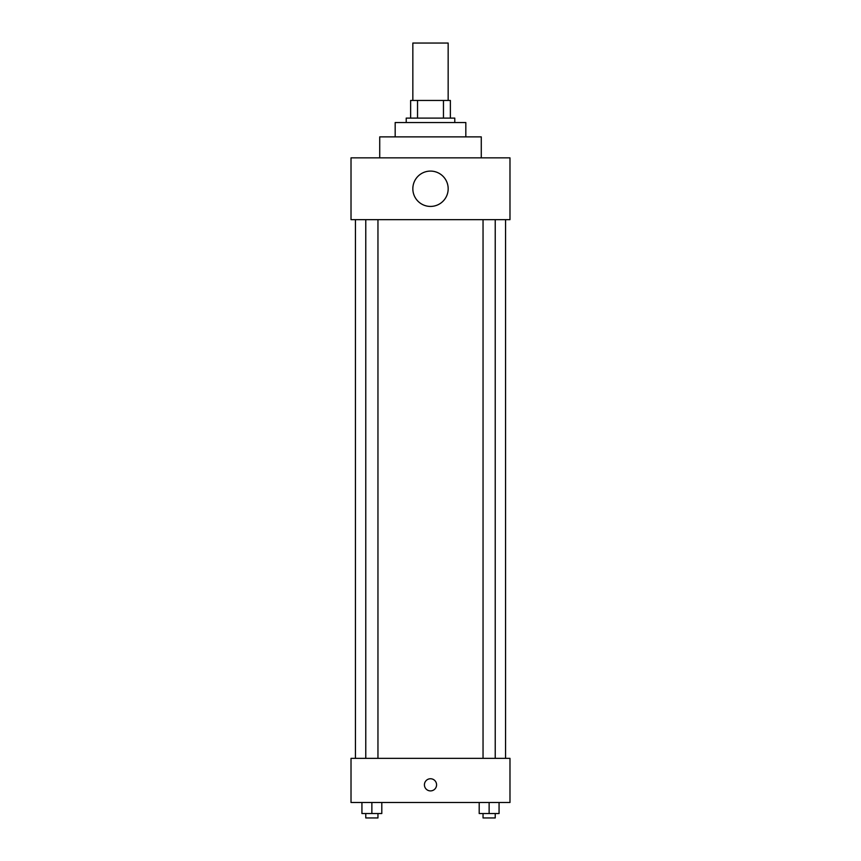 <?xml version="1.0" encoding="UTF-8"?>
<svg xmlns="http://www.w3.org/2000/svg" width="861" height="861" viewBox="0 0 861 861"><rect width="100%" height="100%" fill="white"/><g stroke="black" fill="none" stroke-linecap="round" stroke-linejoin="round"><path stroke-width="1.29" d="M448.161 100.446L448.161 43.05L412.839 43.05L412.839 100.446M417.542 118.108L417.542 100.446L410.632 100.446L410.632 118.108L410.632 100.446M417.542 100.446L450.368 100.446L450.368 118.108M443.458 118.108L443.458 100.446M406.22 122.531L406.22 118.108L454.78 118.108L454.78 122.531M395.177 136.877L395.177 122.531L465.823 122.531L465.823 136.877M379.723 157.854L379.723 136.877L481.277 136.877L481.277 157.854M351.019 157.854L509.981 157.854L509.981 219.663L351.019 219.663L351.019 157.854M412.839 188.753A17.661 17.661 0 0 0 439.336 204.057A17.661 17.661 0 0 0 439.336 173.459A17.661 17.661 0 0 0 412.839 188.753M355.442 758.347L355.442 219.663M483.043 219.663L483.043 758.347M365.774 758.347L365.774 219.663M351.019 758.347L509.981 758.347L509.981 802.495L351.019 802.495L351.019 758.347M430.5 790.904A6.07 6.07 0 0 1 425.237 781.799A6.07 6.07 0 0 1 435.763 781.799A6.07 6.07 0 0 1 430.5 790.904M479.2 802.495L479.2 813.537L499.068 813.537L499.068 802.495L499.068 813.537M489.134 813.537L489.134 802.495M495.226 813.537L495.226 817.95L483.043 817.95L483.043 813.537M361.932 802.495L361.932 813.537L381.8 813.537L381.8 802.495L381.8 813.537M371.866 813.537L371.866 802.495M377.957 813.537L377.957 817.95L365.774 817.95L365.774 813.537M505.558 758.347L505.558 219.663M495.226 219.663L495.226 758.347M377.957 758.347L377.957 219.663"/></g></svg>
